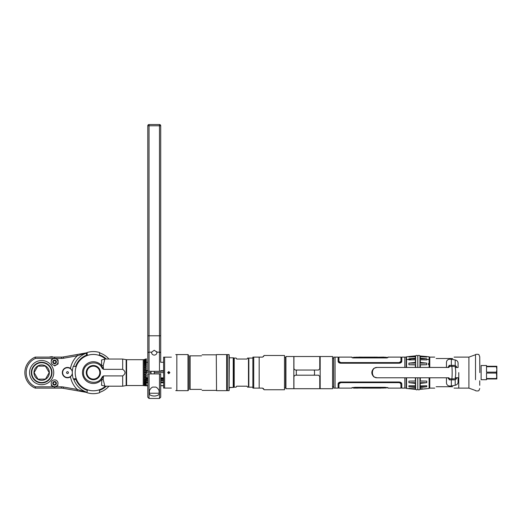 <?xml version="1.0" encoding="UTF-8"?>
<svg xmlns="http://www.w3.org/2000/svg" width="523" height="523" viewBox="0 0 523 523"><rect width="100%" height="100%" fill="white"/><g stroke="black" fill="none" stroke-linecap="round" stroke-linejoin="round"><path stroke-width="0.78" d="M434.737 388.125L429.769 388.125L429.769 377.783M458.763 372.618L458.763 388.125L458.763 372.618M455.2 379.835L455.2 385.274C457.246 384.751 458.207 383.49 458.076 381.496L458.076 377.737L455.213 377.737M455.2 385.274L451.349 385.941C448.348 386.34 446.714 385.301 446.459 382.816L446.459 377.783M436.136 386.726C434.26 388.602 434.26 388.602 436.136 386.726C434.26 388.602 434.26 388.602 436.136 386.726L452.67 386.726C454.546 388.602 454.546 388.602 452.67 386.726C454.546 388.602 454.546 388.602 452.67 386.726M429.769 367.447L429.769 357.111L434.737 357.111M451.349 365.381L451.349 359.294C448.348 358.896 446.714 359.935 446.459 362.419L446.459 367.447M451.349 359.294L455.2 359.961C457.246 360.478 458.2 361.739 458.076 363.74L458.076 367.499L455.213 367.499M452.67 358.51C454.546 356.634 454.546 356.634 452.67 358.51C454.546 356.634 454.546 356.634 452.67 358.51L436.136 358.51C434.26 356.634 434.26 356.634 436.136 358.51C434.26 356.634 434.26 356.634 436.136 358.51M406.175 377.783L406.175 388.125L404.835 388.125L404.835 377.783L404.835 388.125L401.788 388.125L401.788 383.928C401.651 382.81 400.795 382.176 399.199 382.012L399.494 382.025M399.494 363.21L399.199 363.224C400.795 363.06 401.651 362.419 401.788 361.308L401.788 357.111L404.835 357.111L404.835 367.447L404.835 357.111L406.175 357.111L406.175 367.447M399.611 382.692L400.958 383.928L400.958 383.372L399.199 382.006L340.695 382.012C339.107 382.176 338.244 382.816 338.113 383.928L338.113 388.125L333.654 388.125L333.654 357.111L335.06 357.111L335.06 388.125L335.06 357.111L338.113 357.111L338.113 361.308C338.244 362.419 339.107 363.06 340.695 363.224L399.199 363.224L340.695 363.224L338.982 362.171M338.113 388.125L338.113 383.928M338.937 357.529L338.113 357.529L338.113 357.111M401.788 357.111L401.788 357.529L400.958 357.529M400.958 387.706L401.788 387.706L401.788 383.928L401.788 388.125M339.741 382.869L339.316 383.156M387.876 388.125L387.876 387.569L387.876 388.125L400.958 388.125L400.912 383.647M400.298 382.947L399.971 382.79M387.876 387.569L352.025 387.569L352.025 388.125L352.025 387.706L355.006 387.314L384.889 387.314L387.876 387.706M352.025 388.125L338.937 388.125L338.937 383.555M399.199 382.012L399.199 382.653L340.695 382.653L338.937 383.928L338.937 383.372L340.695 382.006L340.695 382.653M338.937 383.928L338.937 383.372L338.937 383.928M338.937 387.706L338.113 387.706M399.605 382.045L399.971 382.15M401.788 361.308L401.788 357.529L401.788 361.308M339.93 363.086L339.604 362.923M399.971 363.086L399.605 363.191M399.199 363.23L400.958 361.864L400.958 361.308L399.199 362.583L340.695 362.583L338.937 361.308L338.937 361.864M338.113 361.308L338.113 357.529M384.889 387.955L383.202 387.706M362.393 388.027L353.47 388.125L355.006 387.706L384.889 387.706M355.006 387.955L353.47 387.955M380.927 387.706L379.044 387.706M376.063 387.595L373.684 387.674M372.363 387.615L371.794 387.595M369.173 387.615L366.669 387.706M363.786 387.706L362.393 387.706M361.073 387.706L359.209 387.706M356.078 387.706L355.006 387.706M386.425 387.955L381.411 388.033M358.19 388.099L355.901 388.105M356.274 388.125L357.457 388.118M381.045 388.125L362.393 388.105M364.407 388.014L366.028 388.014M363.858 388.125L363.119 388.014M369.173 388.033L369.807 388.099M377.384 388.092L379.345 388.092M382.731 388.033L383.084 388.125M365.008 388.125L365.433 388.125M399.199 362.583L399.611 362.544M399.971 362.446L400.298 362.289M384.895 357.922L386.425 357.529L387.876 357.529L386.987 357.922L352.914 357.922L352.025 357.66L352.025 357.111L338.937 357.111L338.937 361.334M339.924 362.446L340.283 362.544M387.876 357.66L387.876 357.111L400.958 357.111L400.958 361.308M384.895 357.281L356.693 357.529M358.968 357.529L360.857 357.529M360.556 357.562L366.218 357.562M367.532 357.621L370.709 357.529M370.722 357.621L373.232 357.529M376.109 357.529L380.685 357.529M383.823 357.529L384.895 357.529M353.47 357.281L358.484 357.202M386.425 357.281L382.437 357.117M381.705 357.137L384 357.131M377.501 357.209L383.627 357.111M360.556 357.144L377.501 357.131M375.488 357.222L373.873 357.222M376.037 357.111L376.782 357.222M370.722 357.202L370.094 357.137M358.85 357.111L362.517 357.137M357.17 357.196L356.817 357.111M352.025 357.66L355.012 357.922M383.627 357.529L384 357.542M381.705 357.549L382.437 357.529M377.501 357.621L378.822 357.621M375.344 357.588L376.73 357.621M376.782 357.634L374.023 357.588M371.99 357.621L369.48 357.529M368.1 357.621L369.369 357.529M362.517 357.549L363.831 357.621M358.484 357.634L357.17 357.614M358.484 357.536L356.817 357.529M364.557 387.648L363.165 387.615M363.119 387.595L365.871 387.648M365.433 387.706L365.008 387.706M382.731 387.621L384.228 387.615L383.084 387.706M381.411 387.7L379.914 387.615L381.391 387.615M379.345 387.68L377.384 387.706M370.532 387.706L369.192 387.706M367.911 387.615L370.415 387.706M362.393 387.615L361.073 387.615M361.073 387.687L362.393 387.687M356.274 387.706L355.901 387.693M358.19 387.687L357.457 387.7M377.005 367.447L374.023 368.238C371.095 371.16 371.095 374.076 374.023 376.998L377.005 377.783C370.885 377.972 370.885 367.264 377.005 367.447L448.786 367.447L449.76 366.368L449.022 365.381L454.317 365.381M449.172 365.381L451.074 365.381M451.545 365.381A1.445 0.373 90 0 1 451.898 366.368L456.357 366.368L456.625 367.244L455.154 367.244A19.639 15.043 90 0 1 455.154 377.992L456.625 377.992L456.357 378.868L449.76 378.868L448.786 377.783L377.005 377.783M454.317 379.855L449.172 379.855L449.76 378.868M449.754 378.92L448.603 378.92L447.969 377.783M447.969 367.447L448.603 366.309L449.754 366.309M408.901 358.817L415.367 358.098L415.687 358.817L408.901 358.817L408.685 359.373A66.591 54.542 180 0 0 406.541 359.647L406.541 356.784L415.367 355.869L408.901 356.627L415.687 356.627M408.901 356.627L408.901 357.046L415.367 356.653L415.367 358.098M408.711 359.17L410.934 359.504M415.687 358.458L415.367 357.745M409.555 356.529L415.654 356.529M415.687 356.529L415.367 355.928M420.309 356.006L429.115 356.784L429.115 359.647A66.591 54.542 180 0 0 426.971 359.373L426.755 358.817L419.989 358.817L420.309 356.653L426.755 357.046L426.755 356.627L420.309 356.006M420.309 358.098L426.755 358.817M426.755 363.112L426.755 364.753L419.989 364.753L419.989 363.112L426.755 363.112L420.309 362.4L420.309 359.804L426.755 359.935L426.971 359.373A66.591 54.542 0 0 1 429.115 359.647L429.115 363.315C428.03 363.766 428.03 364.309 429.115 364.936L429.115 363.478M420.309 357.745L420.002 358.798M420.309 355.928L419.989 356.863M419.989 356.529L426.101 356.529M420.309 357.046L419.989 356.627L426.755 356.627M420.309 385.301L419.976 385.863L420.309 387.491L426.755 386.772L419.989 386.772L420.309 383.405L426.755 382.686L426.755 381.097L420.309 380.966L420.309 377.783M429.115 381.757L429.455 381.757L429.455 383.941L429.115 383.941M420.309 383.941L419.956 383.941M410.934 358.817L410.934 359.876M419.956 361.295L420.309 361.295M429.115 361.295L429.455 361.295L429.455 358.798L429.115 358.798M429.455 361.295L429.455 363.478L428.579 363.478M429.115 366.002L429.455 366.002L429.455 367.447M429.455 377.783L429.455 379.208L428.997 379.234M406.541 367.447L406.541 359.647A66.591 54.542 0 0 1 408.685 359.373L408.901 359.935L415.367 359.804L415.367 362.393L408.901 363.112L415.687 363.112M413.262 388.707L408.901 388.707L415.367 389.367L406.541 388.452L406.541 377.783M411.222 386.772L415.367 387.138L415.687 386.419M415.687 386.772L408.901 386.772L415.367 387.491L415.367 387.138M415.367 389.308L409.555 388.707M408.901 388.707L408.901 388.367L415.367 388.792L415.367 388.367M415.367 387.491L415.367 388.792M408.901 386.772L408.901 385.732L415.367 385.732M415.367 377.783L415.367 380.966L408.901 381.097L408.901 382.686L415.367 383.411L415.367 385.889M415.687 364.753L408.901 364.753L415.367 364.91L415.367 367.447M408.901 364.753L408.901 363.112M415.687 382.686L408.901 382.686M408.901 381.097L415.687 381.097M420.309 367.447L420.309 364.91L426.755 364.753M420.309 385.889L426.755 385.732L426.755 386.772M420.244 388.707L420.309 387.491M420.309 388.792L422.388 388.707M426.101 388.707L420.309 389.308L426.755 388.707M429.115 377.783L429.115 388.452L420.309 389.308M420.309 387.138L424.434 386.772M429.115 364.936L429.115 367.447M426.755 382.686L419.989 382.686L419.989 381.097L426.755 381.097M420.309 388.19L419.989 388.609M496.432 372.147L496.85 369.441L496.432 366.728L486.514 366.728L486.514 372.147L496.432 372.147L496.432 373.089L486.514 373.089L486.514 378.508L496.432 378.508L496.432 378.972L496.85 378.972L496.85 366.263L496.432 366.263L496.536 367.12M496.85 378.43L496.432 373.089M496.85 369.441L496.85 366.806M496.432 378.508L496.85 375.795M496.432 366.263L486.514 366.263L486.514 365.531L481.121 365.531L481.121 379.705L486.514 379.705L486.514 378.972L496.432 378.972M479.813 372.618L479.741 356.719L479.813 372.618M479.741 359.916L479.741 364.439L479.741 359.916M479.741 385.32L479.741 380.796L479.741 385.32M417.825 367.447L417.825 356.438A1.066 1.066 0 0 1 418.89 355.372A1.066 1.066 0 0 1 419.956 356.438L419.956 367.447M419.956 377.783L419.956 388.798A1.066 1.066 0 0 1 418.89 389.864A1.066 1.066 0 0 1 417.825 388.798L417.825 377.783M415.654 358.752L415.654 356.438A1.066 1.066 0 0 1 416.72 355.372A1.066 1.066 0 0 1 417.785 356.438L417.785 367.447M415.654 388.406L415.654 388.798A1.066 1.066 0 0 0 416.72 389.864A1.066 1.066 0 0 0 417.785 388.798L417.785 377.783M415.654 388.367L415.654 377.783M415.654 367.447L415.654 358.817M320.181 388.713L320.181 356.523L332.576 356.523L332.576 388.713L320.181 388.713M332.576 372.618L332.576 388.713M296.75 370.036L296.306 371.016L296.306 374.22L296.75 375.2M314.075 375.2L314.519 374.22L314.519 371.016L314.075 370.036M285.937 388.713L285.937 356.523L293.828 356.523L293.828 388.713L285.937 388.713M284.492 357.268L285.558 357.268L285.558 387.968L284.492 387.968M318.527 375.2L319.769 376.442L319.769 388.713L293.926 388.713L293.926 376.442L295.168 375.2L318.527 375.2M293.926 368.793L293.926 356.523L319.769 356.523L319.769 368.793L318.527 370.036L295.168 370.036L293.926 368.793M252.864 358.065L248.837 358.065L248.837 387.17L252.864 387.17M247.033 359.046L247.601 358.065L247.033 359.046L236.697 359.046L236.128 358.065L234.212 358.065L234.212 387.17L236.128 387.17L236.697 386.19L236.128 387.17M247.033 386.19L247.601 387.17L247.033 386.19L236.697 386.19M247.601 387.17L248.477 387.17L248.477 358.065L247.601 358.065M236.128 358.065L236.697 359.046M259.166 388.125L259.166 357.111L253.727 357.111L253.727 388.125L252.929 388.125L262.481 388.125L263.402 388.537M263.559 388.739L264.141 389.753L262.481 388.125M263.468 356.627L264.141 355.483L284.492 355.483L284.492 389.753L264.141 389.753M264.141 355.483L262.631 357.104M259.166 357.111L262.481 357.111M253.727 357.111L252.929 357.111A1.242 1.242 0 0 0 252.864 357.51L252.864 387.726A1.242 1.242 0 0 0 252.929 388.125M216.28 354.836L216.542 390.655L216.28 354.836L202.1 354.836M201.518 389.387C202.296 390.74 202.296 390.74 201.518 389.387C202.296 390.74 202.296 390.74 201.518 389.387L190.111 389.387L190.111 355.849L189.672 355.849L201.518 355.849C202.296 354.496 202.296 354.496 201.518 355.849C202.296 354.496 202.296 354.496 201.518 355.849M190.111 389.387L189.672 389.387L190.111 389.387M189.672 389.387L189.672 355.849M216.542 354.581L226.668 354.581L226.668 390.655L216.542 390.655M189.901 355.849L189.901 389.387M229.303 357.804L233.546 357.804L229.303 357.804L229.1 354.587A0.641 0.641 0 0 0 228.982 354.581L227.342 354.581L227.342 390.655L228.982 390.655A0.641 0.641 180 0 0 229.1 390.642L229.303 387.432L233.225 387.432L229.1 387.635L229.303 357.804M233.546 387.432L233.546 357.804L233.546 387.432M72.377 370.879L70.487 368.388A5.171 5.171 0 0 0 62.335 372.618A5.171 5.171 0 0 0 70.487 376.848L72.377 374.357M55.994 383.307A1.406 1.406 0 0 0 54.588 381.901A1.406 1.406 0 0 0 53.183 383.307A1.392 1.392 0 0 0 54.588 384.699A1.392 1.392 0 0 0 55.981 383.307L56.392 383.307A1.811 1.811 0 0 0 54.588 381.496A1.811 1.811 0 0 0 52.777 383.307L53.189 383.307M86.537 352.927L77.306 355.784L63.577 358.222L63.355 356.954L77.077 354.516L63.355 356.954A10.336 10.336 0 0 1 61.544 357.111L35.224 357.111A16.788 16.788 0 0 0 35.224 388.125A16.788 16.788 0 0 1 35.224 357.111A16.788 16.788 0 0 0 35.224 388.125L61.361 388.125A10.336 10.336 0 0 1 63.159 388.282L87.034 392.492L63.159 388.282A10.336 10.336 0 0 0 61.361 388.125L61.361 386.83A11.63 11.63 0 0 1 63.381 387.007L77.326 389.472L87.04 392.427M86.609 352.822L77.077 354.516L77.306 355.784A23.254 23.254 0 0 0 70.487 368.388M54.588 358.405L35.492 358.405L35.224 357.111M35.492 358.405A15.494 15.494 0 0 0 35.492 386.83L35.224 388.125M99.658 392.309A20.672 20.672 0 0 0 108.947 386.19A20.672 20.672 0 0 1 99.658 392.309L99.318 389.785A18.174 18.174 0 0 1 87.393 389.785L87.053 392.309A20.672 20.672 0 0 1 73.867 379.515A20.672 20.672 0 0 0 87.053 392.309L87.034 392.466M75.933 379.541A18.75 18.75 0 0 0 87.308 390.367M99.403 390.367A18.75 18.75 0 0 0 106.293 386.19M108.947 359.046A20.672 20.672 0 0 0 99.658 352.927L99.677 352.77M86.458 353.13A20.672 20.672 0 0 0 73.665 366.316L73.508 366.296M106.293 359.046A18.75 18.75 0 0 0 99.403 354.869M86.432 355.195A18.75 18.75 0 0 0 75.606 366.571M103.201 365.675L104.875 359.046L122.683 359.046L122.683 369.336L103.502 369.336L103.201 365.675A2.582 1.308 -10.5 0 1 101.691 365.623L101.514 359.987L105.215 359.046M122.683 369.336C125.775 371.52 125.775 373.71 122.683 375.9L103.502 375.9L102.09 377.116C97.899 386.556 82.216 382.15 83.556 371.912C83.693 362.341 98.2 359.366 102.09 368.12L103.502 369.336M100.462 372.618A7.106 7.106 0 0 0 93.356 365.512A7.106 7.106 0 0 0 86.249 372.618A7.106 7.106 0 0 0 93.356 379.724A7.106 7.106 0 0 0 100.462 372.618M122.683 375.9L122.683 386.19L104.875 386.19L103.201 379.561L103.502 375.9M105.215 386.19L101.514 385.242L102.09 377.116M102.09 368.12L101.691 365.623A10.878 10.878 0 0 0 85.89 364.701A10.878 10.878 0 0 0 85.89 380.528A10.878 10.878 0 0 0 101.691 379.613A2.582 1.308 10.5 0 1 103.201 379.561M105.43 359.046A18.168 18.168 0 0 0 80.261 360.027A18.168 18.168 0 0 0 80.261 385.209A18.168 18.168 0 0 0 105.43 386.19A18.168 18.168 0 0 1 80.261 385.209A18.168 18.168 0 0 1 80.261 360.027A18.168 18.168 0 0 1 105.43 359.046M122.683 359.046L126.154 359.661A2.582 2.582 0 0 0 126.599 359.7L143.243 359.7A2.582 2.582 0 0 0 144.126 359.543L144.328 359.471M122.683 386.19L126.154 385.575A2.582 2.582 0 0 1 126.599 385.536L143.243 385.536A2.582 2.582 0 0 1 144.126 385.693L144.328 385.765M144.328 359.549L146.342 358.798L144.328 359.615M144.328 359.981L146.342 359.347L144.387 359.831M144.328 360.38L146.342 359.608L144.328 360.38L146.342 359.994L144.328 360.563M144.328 361.354L146.342 360.857L144.328 361.354L146.342 360.347L144.387 361.086M144.328 362.334L146.342 361.923L144.328 362.334L146.342 361.301L144.387 362.014M144.328 372.86L144.328 372.369L144.328 372.86L146.342 373.128L144.328 372.86M144.328 374.089L146.342 373.925L144.328 374.089L144.328 374.579L144.328 374.089M146.342 374.932L144.328 374.579L146.342 374.932L146.342 375.717L144.328 375.782L146.342 375.717M144.328 376.259L144.328 375.782L144.328 376.259L146.342 376.697L144.328 376.259M144.328 377.423L146.342 377.456L144.328 377.423L144.328 377.874L144.328 377.423M147.793 378.397L144.328 377.874L146.342 378.397L146.342 379.116L144.328 378.979L144.328 379.404L146.342 379.992L144.328 379.404L147.793 379.404M146.342 379.992L146.342 380.659L144.328 380.43L144.328 380.816L146.342 381.463L144.328 380.816L147.793 380.816M144.328 381.744L146.342 382.065L144.328 381.744L144.328 382.091L144.328 381.744M147.793 382.091L144.328 382.091L146.342 382.784L146.342 383.313L144.328 382.901L146.342 383.313M146.277 382.764L147.793 382.784M146.342 383.934L144.328 383.196L146.342 383.934L146.342 384.379L144.328 383.882L146.342 384.379M146.342 384.889L144.328 384.124L146.342 384.889L146.342 385.242L144.328 384.673L146.342 385.242M146.342 385.628L144.328 384.856L146.342 385.628L144.328 385.379L146.342 385.889M146.342 361.923L146.342 362.446L144.328 363.145L144.328 363.492L146.342 363.165L146.342 363.766L144.328 364.42L144.328 364.806L146.342 364.577L146.342 365.244L144.328 365.832L144.328 366.257L146.342 366.12L146.342 366.839L144.328 367.362L144.328 367.813L146.342 367.78L146.342 368.538L144.328 368.976L144.328 369.454L146.342 369.519L146.342 370.304L144.328 370.657L147.793 370.657M146.342 360.857L146.342 361.301M146.342 359.994L146.342 360.347M144.328 382.091L146.342 382.784M146.342 381.463L146.342 382.065M144.328 380.43L144.328 380.816M144.328 378.979L144.328 379.404M146.342 376.697L146.342 377.456M146.342 373.128L146.342 373.925M147.793 371.147L144.328 371.147L146.342 371.31L146.342 372.108L144.328 372.369M144.328 371.147L144.328 370.657M144.328 377.874L147.793 377.874M147.793 385.765L146.342 385.765L147.793 385.765M145.956 385.765L145.335 385.765L145.956 385.765M147.793 385.621L146.322 385.621M146.342 385.686L147.793 385.686M147.793 380.43L146.342 380.43M147.793 378.979L146.342 378.979M103.397 367.447L102.449 367.447L102.449 368.735M102.449 376.501L102.449 377.783L103.397 377.783M144.322 372.618L151.023 372.618M154.252 372.618L163.607 372.618M167.667 372.618L169.883 372.618L168.779 371.513L167.667 372.618L168.779 373.723L169.883 372.618M163.607 378.397L160.711 378.397L160.711 378.979L160.711 378.397M160.711 377.874L160.711 373.912L160.711 377.874L163.607 377.874M163.607 385.765L160.711 385.765L163.607 385.765M163.607 385.621L160.711 385.621L160.711 382.784L163.607 382.784M149.035 393.453C150.055 396.905 158.449 396.905 159.476 393.453L159.476 391.747C158.783 389.498 157.573 387.948 155.854 387.085L152.657 387.085C150.931 387.948 149.722 389.498 149.035 391.747L149.035 398.461L147.793 397.219L147.793 373.912L160.711 373.912L160.711 397.219L160.711 385.686L163.607 385.686M163.607 382.091L160.711 382.091L160.711 380.816L163.607 380.816M163.607 380.43L160.711 380.43L160.711 379.404L163.607 379.404M163.607 378.979L160.711 378.979M163.607 371.147L160.711 371.147M160.711 370.657L163.607 370.657M73.665 378.92L76.188 378.58L76.528 379.476L74.122 379.541M73.665 366.316L76.188 366.656A18.174 18.174 0 0 0 76.188 378.58M99.658 352.927L99.318 355.45A18.174 18.174 0 0 0 87.393 355.45L86.498 355.79L86.432 353.385M87.053 352.927L87.393 355.45M51.261 356.719L52.398 356.719L51.261 356.719M50.123 356.719L50.803 357.111M51.718 357.111L52.398 356.719M53.751 372.618A12.094 12.094 0 0 1 41.657 384.706A12.094 12.094 0 0 1 29.569 372.618A12.094 12.094 0 0 1 41.657 360.524A12.094 12.094 0 0 1 53.751 372.618M51.993 372.618A10.336 10.336 0 0 0 41.657 362.282A10.336 10.336 0 0 0 31.328 372.618A10.336 10.336 0 0 0 41.657 382.954A10.336 10.336 0 0 0 51.993 372.618A10.329 10.329 0 0 1 41.663 382.947A10.329 10.329 0 0 1 31.334 372.618A10.329 10.329 0 0 1 41.663 362.289A10.329 10.329 0 0 1 51.993 372.618M83.66 356.568A1.327 1.327 0 0 1 82.183 357.562M82.183 387.674A1.327 1.327 0 0 1 83.66 388.667M81.895 386.713A3.713 3.713 0 0 1 81.235 386.928A3.713 3.713 0 0 0 81.895 386.713M77.025 381.829A3.713 3.713 0 0 1 77.358 381.221A3.713 3.713 0 0 0 77.025 381.829M77.358 364.015A3.713 3.713 0 0 1 77.025 363.407A3.713 3.713 0 0 0 77.358 364.015M81.235 358.307A3.713 3.713 0 0 1 81.895 358.523A3.713 3.713 0 0 0 81.235 358.307M41.663 382.954A10.336 10.336 0 0 1 31.328 372.618A10.336 10.336 0 0 1 41.663 362.282M79.051 361.419L78.319 361.419M77.607 362.439L78.306 362.439M78.306 382.797L77.607 382.797M78.319 383.817L79.051 383.817M54.588 363.21A1.281 1.281 0 0 1 53.307 361.929A1.281 1.281 0 0 1 54.588 360.648A1.281 1.281 0 0 1 55.869 361.929A1.281 1.281 0 0 1 54.588 363.21M54.588 384.588A1.281 1.281 0 0 1 53.307 383.307A1.281 1.281 0 0 1 54.588 382.025A1.281 1.281 0 0 1 55.869 383.307A1.281 1.281 0 0 1 54.588 384.588M54.588 386.719A3.413 3.413 0 0 1 51.176 383.307A3.413 3.413 0 0 1 54.588 379.894A3.413 3.413 0 0 1 58.001 383.307A3.413 3.413 0 0 1 54.588 386.719M56.392 383.307A1.811 1.811 0 0 1 54.588 385.118A1.811 1.811 0 0 1 52.777 383.307M54.64 387.308L58.027 385.353L54.64 387.308M51.143 385.353L54.536 387.308L51.143 385.353M54.588 365.342A3.413 3.413 0 0 1 51.176 361.929A3.413 3.413 0 0 1 54.588 358.517L54.588 357.922A4.007 4.007 0 0 1 54.64 357.922L58.027 359.883A4.007 4.007 0 0 1 58.079 359.968L58.079 363.89A4.007 4.007 0 0 1 58.027 363.975L54.64 365.937A4.007 4.007 0 0 1 54.588 365.937L54.588 365.342A3.413 3.413 0 0 0 58.001 361.929A3.413 3.413 0 0 0 54.588 358.517M52.777 361.929A1.811 1.811 0 0 1 54.588 360.118A1.811 1.811 0 0 1 56.392 361.929A1.811 1.811 0 0 1 54.588 363.74A1.811 1.811 0 0 1 52.777 361.929M58.027 359.883L54.64 357.922M55.981 361.929A1.392 1.392 0 0 0 54.588 360.537A1.392 1.392 0 0 0 53.189 361.929A1.392 1.392 0 0 0 54.588 363.328A1.392 1.392 0 0 0 55.981 361.929M54.536 357.922L51.143 359.883L54.536 357.922M82.667 357.216L82.719 357.379A1.19 1.19 0 0 0 83.477 356.679M176.839 372.618L176.839 390.655L187.999 390.655L187.999 354.581L176.839 354.581L176.839 372.618M171.361 357.163C177.297 353.738 177.297 353.738 171.361 357.163C177.297 353.738 177.297 353.738 171.361 357.163L163.607 357.163L163.607 388.073L171.361 388.073C177.297 391.498 177.297 391.498 171.361 388.073C177.297 391.498 177.297 391.498 171.361 388.073M187.999 354.581L188.417 354.993L188.417 390.243L187.999 390.655M164.634 357.163L164.634 388.073L163.607 388.073M62.335 372.618L62.636 372.618A4.87 4.87 0 0 1 67.127 367.761A4.87 4.87 0 0 1 72.318 371.86M62.636 372.618A4.87 4.87 0 0 0 67.127 377.475A4.87 4.87 0 0 0 72.318 373.37M66.578 372.618A0.928 0.928 0 0 0 67.506 373.546A0.928 0.928 0 0 0 68.435 372.618A0.928 0.928 0 0 0 67.506 371.69A0.928 0.928 0 0 0 66.578 372.618M31.74 372.618A9.924 9.924 0 0 0 41.663 382.542A9.924 9.924 0 0 0 51.581 372.618A9.924 9.924 0 0 0 41.663 362.694A9.924 9.924 0 0 0 31.74 372.618M33.969 372.618A7.688 7.688 0 0 0 41.663 380.306A7.688 7.688 0 0 0 49.352 372.618A7.688 7.688 0 0 0 41.663 364.93A7.688 7.688 0 0 0 33.969 372.618M34.119 372.618L37.963 379.168L45.488 379.097L49.208 372.618L45.364 366.067L37.839 366.139L34.119 372.618L37.839 366.139L45.364 366.067L49.208 372.618L45.488 379.097L37.963 379.168L34.119 372.618M163.607 362.282L160.711 362.282L160.711 125.782A1.242 1.242 0 0 0 159.476 124.539L159.476 125.782L160.711 125.782A1.242 1.242 0 0 0 159.476 124.539L149.035 124.539L149.035 125.782L147.793 125.782L147.793 371.323L147.793 362.282L146.342 362.282M160.711 362.282L160.711 125.782M160.711 371.323L159.476 371.323L159.476 352.162L156.893 352.162C156.972 353.862 156.089 354.856 154.252 355.137C152.428 354.856 151.546 353.868 151.611 352.162L154.252 350.24L156.893 352.162L156.619 351.554M151.611 352.162L151.552 352.626L151.611 352.162L149.035 352.162A1.242 0.981 180 0 0 147.793 353.143L147.793 362.282M147.793 352.692L147.793 353.947M147.793 355.797L147.793 354.274M159.476 371.323L147.793 371.323M156.893 352.162L156.952 352.594M147.885 125.304L148.159 124.899M160.62 125.304L160.345 124.899M147.793 125.782A1.242 1.242 0 0 1 149.035 124.539A1.242 1.242 0 0 0 147.793 125.782M160.711 373.912L160.711 385.686M160.711 385.621L160.711 382.784M160.711 382.091L160.711 380.816M160.711 380.43L160.711 379.404M149.042 393.486L149.486 394.362M150.238 395.042L151.212 395.525M152.356 395.833L153.612 395.976M154.9 395.976L156.148 395.833M157.292 395.525L158.273 395.042M159.018 394.362L159.463 393.486M147.793 390.701L147.793 389.445M159.097 393.237L149.408 393.237L159.097 393.237L159.097 390.622M152.657 387.085L155.854 387.085M154.252 371.323L154.252 373.912M451.349 379.855L451.349 385.941M455.2 365.4L455.2 359.961M449.76 366.368L451.898 366.368A19.639 5.086 90 0 1 451.898 378.868A1.445 0.373 -90 0 1 451.545 379.855M475.512 379.705L475.512 354.731C474.858 354.261 479.245 353.979 478.976 354.882L479.741 356.719M475.512 365.531L475.512 354.731L468.909 357.111L468.909 388.125L475.512 390.504C474.858 390.975 479.245 391.256 478.976 390.354L479.741 388.517M233.225 387.432L233.225 357.804M228.982 390.655L228.982 354.581M55.471 358.405L61.544 358.405A11.63 11.63 0 0 0 63.577 358.222M35.492 386.83L61.361 386.83M77.103 390.74L77.326 389.472A23.254 23.254 0 0 1 70.487 376.848M61.544 358.405L61.544 357.111A10.336 10.336 0 0 0 63.355 356.954M63.381 387.007L63.159 388.282M126.154 359.661L126.154 385.575M126.599 359.7L126.599 385.536M143.243 359.7L143.243 385.536M144.126 359.543L144.126 385.693M93.356 379.083A6.466 6.466 0 0 0 99.821 372.618A6.466 6.466 0 0 0 93.356 366.152A6.466 6.466 0 0 0 86.89 372.618A6.466 6.466 0 0 0 93.356 379.083M160.711 353.143A1.242 0.981 0 0 0 159.476 352.162L159.476 335.799L149.035 335.799L149.035 371.323M147.793 335.799L149.035 335.799L149.035 125.782L159.476 125.782L159.476 335.799L160.711 335.799M149.035 125.193L149.035 124.775M160.711 397.219L159.476 398.461L159.476 393.453M159.476 391.747L159.476 373.912M149.035 373.912L149.035 391.747M454.069 388.125L468.909 388.125M454.069 357.111L468.909 357.111M332.896 386.674L333.654 386.674M332.576 358.562L333.654 358.562M374.886 357.111L374.468 357.111M456.357 366.368L454.984 365.381M456.357 378.868L454.984 379.855M319.769 388.341L320.181 388.341M319.769 356.895L320.181 356.895M216.28 390.393L202.1 390.393M74.076 379.541L73.285 378.966C71.978 374.736 71.978 370.5 73.285 366.27M99.703 352.548C95.474 351.24 91.237 351.24 87.008 352.548L86.432 353.339M99.703 392.688C95.474 393.996 91.237 393.996 87.008 392.688M176.839 354.581L175.748 354.627M175.748 390.603L176.839 390.655M159.476 398.461L149.035 398.461M149.408 390.622L149.408 393.237M151.023 373.912L151.023 371.323"/></g></svg>
